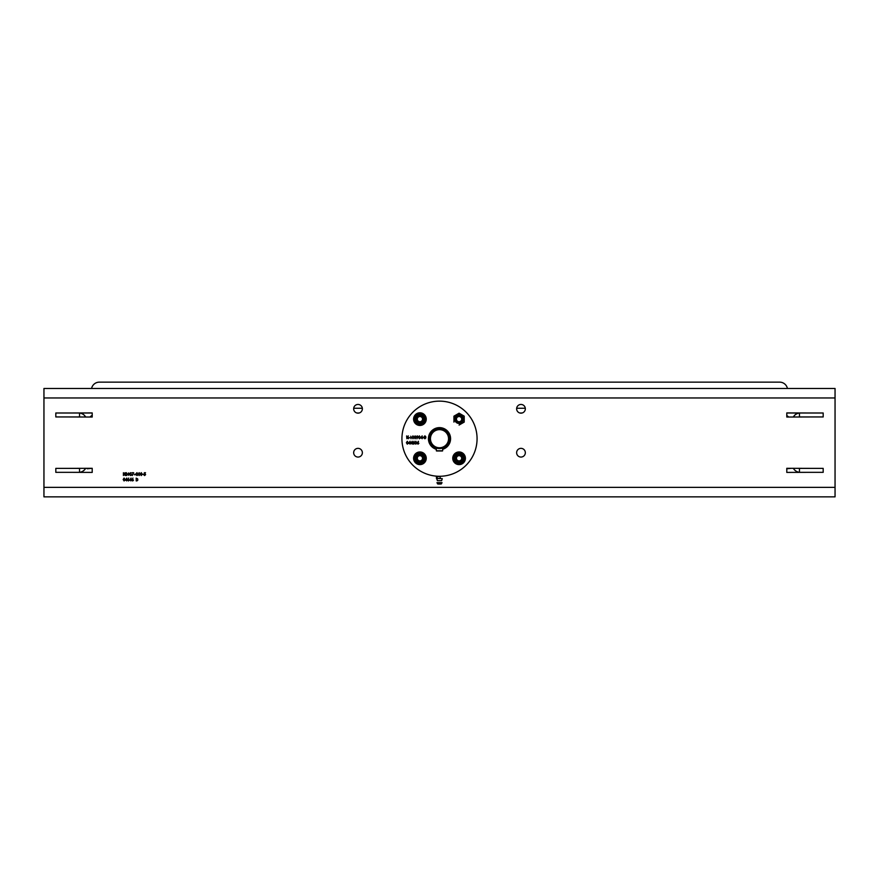 <?xml version="1.0" encoding="UTF-8"?>
<svg xmlns="http://www.w3.org/2000/svg" width="879" height="879" viewBox="0 0 879 879"><rect width="100%" height="100%" fill="white"/><g stroke="black" fill="none" stroke-linecap="round" stroke-linejoin="round"><path stroke-width="1.32" d="M799.45 468.375L823.183 468.375L823.183 472.331L799.45 472.331L799.45 468.375M800.242 416.954A3.955 3.955 0 0 0 799.45 417.031A3.955 3.955 0 0 1 800.242 416.954M799.45 412.998L799.45 416.954L823.183 416.954L823.183 412.998L799.45 412.998A7.911 7.911 0 0 0 793.341 417.031A7.911 7.911 0 0 1 799.45 413.042L786.793 412.998M799.45 472.287A7.911 7.911 0 0 1 793.341 468.298A7.911 7.911 0 0 0 799.45 472.287M799.45 468.298A3.955 3.955 0 0 0 800.242 468.375A3.955 3.955 0 0 1 799.45 468.298M79.549 416.954L55.816 416.954L55.816 412.998L79.549 412.998A7.911 7.911 0 0 1 85.659 417.031A7.911 7.911 0 0 0 79.549 413.042L79.549 416.954M79.549 417.031A3.955 3.955 0 0 0 78.758 416.954A3.955 3.955 0 0 1 79.549 417.031M78.758 468.375A3.955 3.955 0 0 0 79.549 468.298A3.955 3.955 0 0 1 78.758 468.375M79.549 468.375L55.816 468.375L55.816 472.331L79.549 472.331L79.549 468.375M79.549 472.287A7.911 7.911 0 0 0 85.659 468.298A7.911 7.911 0 0 1 79.549 472.287M87.263 468.771L92.009 468.298M791.342 468.298L786.793 468.771M786.793 415.569A9.493 9.493 0 0 1 788.628 417.031M92.207 415.349A9.493 9.493 0 0 0 89.977 417.031M92.207 468.771L92.207 472.408L67.683 472.331M445.499 430.897A7.515 7.515 0 0 0 444.917 430.15M433.171 430.809A7.515 7.515 0 0 0 432.677 431.611M140.596 474.111L141.277 472.935L141.871 474.803L141.277 475.286L140.596 474.111M358.017 404.45A4.351 4.351 0 0 0 353.666 408.801A4.351 4.351 0 0 0 358.017 413.152A4.351 4.351 0 0 0 362.368 408.801A4.351 4.351 0 0 0 358.017 404.45M358.017 448.356A4.351 4.351 0 0 0 353.666 452.707A4.351 4.351 0 0 0 358.017 457.058A4.351 4.351 0 0 0 362.368 452.707A4.351 4.351 0 0 0 358.017 448.356M520.983 404.45A4.351 4.351 0 0 0 516.632 408.801A4.351 4.351 0 0 0 520.983 413.152A4.351 4.351 0 0 0 525.334 408.801A4.351 4.351 0 0 0 520.983 404.45M520.983 448.356A4.351 4.351 0 0 0 516.632 452.707A4.351 4.351 0 0 0 520.983 457.058A4.351 4.351 0 0 0 525.334 452.707A4.351 4.351 0 0 0 520.983 448.356M128.499 475.286L127.818 474.111L128.499 472.935L129.202 474.111L128.499 475.286M835.05 496.855L43.95 496.855L43.95 487.362L835.05 487.362L835.05 496.855M43.95 388.474L835.05 388.474L835.05 397.967L43.95 397.967L43.95 388.474M835.05 487.362L835.05 397.967M43.95 397.967L43.95 487.362M811.317 412.998L786.793 412.921L786.793 417.031L811.317 416.954M811.317 468.375L786.793 468.298L786.793 472.408L811.317 472.331M67.683 416.954L92.207 417.031L92.207 412.921L67.683 412.998M67.683 468.375L92.207 468.298M136.19 478.132L136.19 480.901L136.948 480.901L137.827 480.11L137.618 478.813L136.19 478.132M132.96 478.066L131.828 480.132L132.663 480.967L133.531 480.121L132.421 479.33L132.96 478.066M131.07 478.066L129.554 480.264L130.872 480.264L130.872 480.901L131.07 478.066M128.708 478.066L127.565 480.132L128.411 480.967L129.268 480.121L128.169 479.33L128.708 478.066M126.807 478.066L125.301 480.264L126.609 480.264L126.609 480.901L126.807 478.066M123.17 479.516L124.093 480.967L125.049 479.516L124.093 478.066L123.17 479.516M145.496 472.726L144.354 472.726L144.079 474.111L145.354 474.583L144.65 475.286L143.793 474.781L144.639 475.561L145.606 474.594L144.552 473.012L145.496 472.726M142.475 474.286L143.541 474.572L142.475 474.286M140.343 474.111L141.277 475.561L142.233 474.111L141.277 472.66L140.343 474.111M138.223 474.111L139.146 475.561L140.102 474.111L139.146 472.66L138.223 474.111M137.432 473.957L137.036 472.66L136.234 473.363L136.091 474.715L137.025 475.561L137.97 474.693L137.432 473.957M132.004 472.726L133.289 473.012L132.257 475.561L133.707 472.726L132.004 472.726M131.048 473.957L130.652 472.66L129.839 473.363L129.696 474.715L130.63 475.561L131.575 474.693L131.048 473.957M126.785 473.957L126.389 472.66L125.576 473.363L125.433 474.715L126.378 475.561L127.323 474.693L126.785 473.957M123.412 472.726L123.412 475.495L123.664 474.155L125.279 475.495L123.807 473.968L125.17 472.726L123.664 473.781L123.412 472.726M134.344 474.737L134.926 474.177L135.553 474.737L134.344 474.737M128.4 479.582L129.026 480.143L128.422 480.692L127.818 480.143L128.4 479.582M437.852 476.253L439.181 476.286M439.434 476.286L441.324 476.242M442.664 448.323A10.13 10.13 0 0 0 446.664 431.545A10.13 10.13 0 0 0 432.336 431.545A10.13 10.13 0 0 0 436.336 448.323M440.731 483.955L437.676 483.955L436.973 482.659L442.027 482.659L441.324 483.955M437.786 482.659L436.973 482.659M438.357 484.043L440.643 484.043L438.357 484.043M437.149 478.407L440.203 478.407L440.203 476.539L438.676 476.286L437.149 476.539L437.149 478.407L442.269 478.659L441.599 480.692L437.962 480.692M437.621 478.659L436.445 478.407L436.445 476.539L438.797 476.539M466.068 465.277A37.577 37.577 0 0 1 412.932 465.277A37.577 37.577 0 0 1 412.932 412.141A37.577 37.577 0 0 1 466.068 412.141A37.577 37.577 0 0 1 466.068 465.277M418.096 436.72L416.921 438.775L417.492 437.511L416.36 436.72L417.239 435.874L418.096 436.72M410.779 436.226L411.031 438.709L410.779 436.226M409.713 437.786L408.647 437.5L409.713 437.786M416.075 437.324L415.119 438.775L414.185 437.324L415.119 435.874L416.075 437.324M416.778 442.73L415.822 444.181L414.899 442.73L415.822 441.28L416.778 442.73M418.052 442.522L418.876 443.335L418.008 444.181L417.173 443.346L418.305 441.28L417.767 442.544L418.876 443.335L418.008 444.181L417.173 443.346L418.503 441.423M411.954 443.477L410.636 443.477L412.207 441.28L412.526 443.477L412.207 444.115L411.954 443.477M406.878 438.709L406.625 435.94L406.878 436.995L408.383 435.94L407.021 437.182L408.493 438.709L406.878 437.368L406.878 438.709M442.664 449.323A11.075 11.075 0 0 0 447.334 430.875A11.075 11.075 0 0 0 431.666 430.875A11.075 11.075 0 0 0 436.336 449.323M456.706 416.756A3.362 3.362 0 0 0 456.706 421.502A3.362 3.362 0 0 0 461.453 421.502A3.362 3.362 0 0 0 461.453 416.756A3.362 3.362 0 0 0 456.706 416.756M409.823 443.477L408.515 443.477L410.075 441.28L410.394 443.477L410.075 444.115L409.823 443.477M408.263 442.73L407.307 444.181L406.384 442.73L407.307 441.28L408.263 442.73M425.48 436.588L424.096 436.577L424.92 435.874L425.722 436.588L425.865 437.885L424.909 438.775L423.986 437.962L424.92 438.5L425.623 437.907L424.766 437.324L425.48 436.588M412.91 443.346L414.053 441.28L413.504 442.544L414.613 443.335L413.745 444.181L412.91 443.346M413.943 437.324L412.987 438.775L412.064 437.324L412.987 435.874L413.943 437.324M421.898 438.072L420.58 438.072L422.14 435.874L422.458 438.072L422.14 438.709L421.898 438.072M423.777 437.786L422.711 437.5L423.777 437.786M420.327 437.324L419.371 438.775L418.448 437.324L419.371 435.874L420.327 437.324M418.019 443.906L418.624 443.357L417.997 442.796L417.415 443.357L418.019 443.906M415.822 437.324L415.119 436.149L414.438 437.324L415.119 438.5L415.822 437.324M522.148 412.998L519.819 412.998M359.181 412.998L356.852 412.998M92.207 412.998L79.549 412.998M91.581 388.474A7.911 7.911 0 0 1 99.327 382.145L779.673 382.145A7.911 7.911 0 0 1 787.419 388.474M439.5 447.763A9.054 9.054 0 0 0 448.554 438.709A9.054 9.054 0 0 0 439.5 429.655A9.054 9.054 0 0 0 430.446 438.709A9.054 9.054 0 0 0 439.5 447.763M439.5 428.864A9.845 9.845 0 0 1 449.345 438.709A9.845 9.845 0 0 1 439.5 448.554A9.845 9.845 0 0 1 429.655 438.709A9.845 9.845 0 0 1 439.5 428.864M436.533 450.971L442.467 450.971L436.533 450.971M436.336 448.037L436.336 450.773L442.664 450.773L442.664 448.037M456.465 458.289A2.615 2.615 0 0 1 459.08 455.674A2.615 2.615 0 0 1 461.695 458.289A2.615 2.615 0 0 1 459.08 460.904A2.615 2.615 0 0 1 456.465 458.289M455.915 458.289A3.164 3.164 0 0 1 459.08 455.124A3.164 3.164 0 0 1 462.244 458.289A3.164 3.164 0 0 1 459.08 461.453A3.164 3.164 0 0 1 455.915 458.289M452.751 458.289A6.329 6.329 0 0 0 459.08 464.617A6.329 6.329 0 0 0 465.409 458.289A6.329 6.329 0 0 0 459.08 451.96A6.329 6.329 0 0 0 452.751 458.289M455.761 458.289A3.318 3.318 0 0 0 459.08 461.607A3.318 3.318 0 0 0 462.398 458.289A3.318 3.318 0 0 0 459.08 454.97A3.318 3.318 0 0 0 455.761 458.289M456.113 463.431L453.146 458.289L456.113 463.431M462.046 453.146L465.013 458.289L462.046 453.146M459.08 453.146A5.142 5.142 0 0 0 453.938 458.289A5.142 5.142 0 0 0 459.08 463.431A5.142 5.142 0 0 0 464.222 458.289A5.142 5.142 0 0 0 459.08 453.146A5.142 5.142 0 0 0 453.938 458.289A5.142 5.142 0 0 0 459.08 463.431A5.142 5.142 0 0 0 464.222 458.289A5.142 5.142 0 0 0 459.08 453.146A5.142 5.142 0 0 0 453.938 458.289A5.142 5.142 0 0 0 459.08 463.431M459.08 454.553A3.725 3.725 0 0 0 455.344 458.289A3.725 3.725 0 0 0 459.08 462.013A3.725 3.725 0 0 0 462.804 458.289A3.725 3.725 0 0 0 459.08 454.553M425.062 461.255L419.92 464.222L414.778 461.255L414.778 455.322L419.92 452.355L414.778 455.322L414.778 461.255L419.92 464.222L425.062 461.255M425.062 458.289A5.142 5.142 0 0 0 419.92 453.146A5.142 5.142 0 0 0 414.778 458.289A5.142 5.142 0 0 0 419.92 463.431A5.142 5.142 0 0 0 425.062 458.289M423.656 458.289A3.725 3.725 0 0 0 419.92 454.553A3.725 3.725 0 0 0 416.196 458.289A3.725 3.725 0 0 0 419.92 462.013A3.725 3.725 0 0 0 423.656 458.289M416.954 413.987L422.887 413.987L425.854 419.129L422.887 413.987L416.954 413.987M416.954 424.271L422.887 424.271L416.954 424.271L413.987 419.129L416.954 424.271M419.92 424.271A5.142 5.142 0 0 0 425.062 419.129A5.142 5.142 0 0 0 419.92 413.987A5.142 5.142 0 0 0 414.778 419.129A5.142 5.142 0 0 0 419.92 424.271A5.142 5.142 0 0 0 425.062 419.129A5.142 5.142 0 0 0 419.92 413.987A5.142 5.142 0 0 0 414.778 419.129A5.142 5.142 0 0 0 419.92 424.271A5.142 5.142 0 0 0 425.062 419.129A5.142 5.142 0 0 0 419.92 413.987M419.92 423.469A4.34 4.34 0 0 0 424.26 419.129A4.34 4.34 0 0 0 419.92 414.8A4.34 4.34 0 0 0 415.591 419.129A4.34 4.34 0 0 0 419.92 423.469M453.938 416.163L453.938 422.096L453.938 416.163L459.08 413.196L464.222 416.163L464.222 422.096L459.08 425.062L464.222 422.096L464.222 416.163L459.08 413.196L453.938 416.163M455.344 419.129A3.725 3.725 0 0 0 459.08 422.865A3.725 3.725 0 0 0 462.804 419.129A3.725 3.725 0 0 0 459.08 415.404A3.725 3.725 0 0 0 455.344 419.129M454.74 419.129A4.34 4.34 0 0 0 459.08 423.469A4.34 4.34 0 0 0 463.409 419.129A4.34 4.34 0 0 0 459.08 414.8A4.34 4.34 0 0 0 454.74 419.129M419.92 451.96A6.329 6.329 0 0 0 413.591 458.289A6.329 6.329 0 0 0 419.92 464.617A6.329 6.329 0 0 0 426.249 458.289A6.329 6.329 0 0 0 419.92 451.96M419.92 454.97A3.318 3.318 0 0 0 416.602 458.289A3.318 3.318 0 0 0 419.92 461.607A3.318 3.318 0 0 0 423.238 458.289A3.318 3.318 0 0 0 419.92 454.97M423.238 419.129A3.318 3.318 0 0 0 419.92 415.811A3.318 3.318 0 0 0 416.602 419.129A3.318 3.318 0 0 0 419.92 422.447A3.318 3.318 0 0 0 423.238 419.129M426.249 419.129A6.329 6.329 0 0 0 419.92 412.8A6.329 6.329 0 0 0 413.591 419.129A6.329 6.329 0 0 0 419.92 425.458A6.329 6.329 0 0 0 426.249 419.129M419.92 455.674A2.615 2.615 0 0 1 422.535 458.289A2.615 2.615 0 0 1 419.92 460.904A2.615 2.615 0 0 1 417.305 458.289A2.615 2.615 0 0 1 419.92 455.674M419.92 455.124A3.164 3.164 0 0 1 423.085 458.289A3.164 3.164 0 0 1 419.92 461.453A3.164 3.164 0 0 0 423.085 458.289A3.164 3.164 0 0 0 419.92 455.124A3.164 3.164 0 0 0 416.756 458.289A3.164 3.164 0 0 0 419.92 461.453A3.164 3.164 0 0 1 416.756 458.289A3.164 3.164 0 0 1 419.92 455.124M422.535 419.129A2.615 2.615 0 0 1 419.92 421.744A2.615 2.615 0 0 1 417.305 419.129A2.615 2.615 0 0 1 419.92 416.514A2.615 2.615 0 0 1 422.535 419.129M423.085 419.129A3.164 3.164 0 0 1 419.92 422.294A3.164 3.164 0 0 1 416.756 419.129A3.164 3.164 0 0 1 419.92 415.965A3.164 3.164 0 0 1 423.085 419.129M459.08 421.744A2.615 2.615 0 0 1 456.465 419.129A2.615 2.615 0 0 1 459.08 416.514A2.615 2.615 0 0 1 461.695 419.129A2.615 2.615 0 0 1 459.08 421.744M459.08 422.294A3.164 3.164 0 0 1 455.915 419.129A3.164 3.164 0 0 1 459.08 415.965A3.164 3.164 0 0 0 455.915 419.129A3.164 3.164 0 0 0 459.08 422.294A3.164 3.164 0 0 0 462.244 419.129A3.164 3.164 0 0 0 459.08 415.965A3.164 3.164 0 0 1 462.244 419.129A3.164 3.164 0 0 1 459.08 422.294M353.699 408.252L362.335 408.252M516.665 408.252L525.301 408.252M459.08 453.949A4.34 4.34 0 0 0 454.74 458.289A4.34 4.34 0 0 0 459.08 462.618A4.34 4.34 0 0 0 463.409 458.289A4.34 4.34 0 0 0 459.08 453.949M424.26 458.289A4.34 4.34 0 0 0 419.92 453.949A4.34 4.34 0 0 0 415.591 458.289A4.34 4.34 0 0 0 419.92 462.618A4.34 4.34 0 0 0 424.26 458.289M437.401 480.692L436.731 478.659"/></g></svg>
